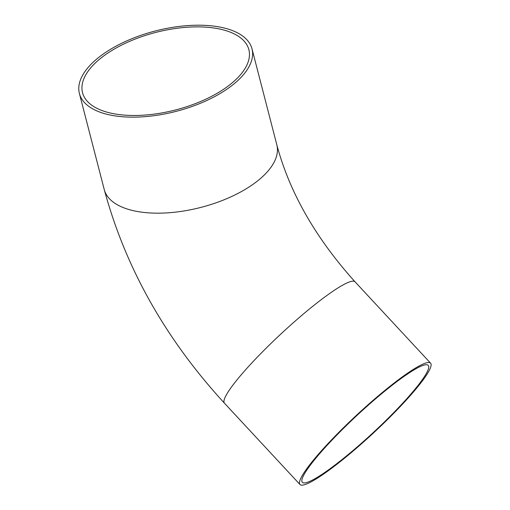 <?xml version="1.0" encoding="UTF-8"?>
<svg xmlns="http://www.w3.org/2000/svg" width="510" height="510" viewBox="0 0 510 510"><rect width="100%" height="100%" fill="white"/><g stroke="black" fill="none" stroke-linecap="round" stroke-linejoin="round"><path stroke-width="0.76" d="M230.922 86.305A89.142 41.52 -14.5 0 0 252.004 48.858A89.142 41.52 -14.5 0 0 155.308 30.982A89.142 41.52 -14.5 0 0 79.401 93.496A89.142 41.52 -14.5 0 0 108.235 114.591A89.142 41.52 -14.5 0 0 230.922 86.305M228.55 85.757A85.903 40.009 165.5 0 1 140.849 115.317A85.903 40.009 165.5 0 1 82.537 92.686A85.903 40.009 165.5 0 1 126.709 42.649A85.903 40.009 165.5 0 1 221.085 29.338A85.903 40.009 165.5 0 1 248.867 49.668A85.903 40.009 165.5 0 1 228.55 85.757M334.299 465.573A85.903 11.813 -42.9 0 1 302.328 482.294A85.903 11.813 -42.9 0 1 357.242 415.185A85.903 11.813 -42.9 0 1 428.228 365.389A85.903 11.813 -42.9 0 1 400.79 405.265A85.903 11.813 -42.9 0 1 334.299 465.573M422.745 380.428A89.142 12.259 137.1 0 0 430.599 363.184A89.142 12.259 137.1 0 0 356.936 414.859A89.142 12.259 137.1 0 0 299.956 484.5A89.142 12.259 137.1 0 0 333.126 467.147A89.142 12.259 137.1 0 0 422.745 380.428M430.599 363.184L355.062 281.839A89.142 12.259 137.1 0 0 281.399 333.514A89.142 12.259 137.1 0 0 224.419 403.155C165.501 338.971 125.441 267.763 104.231 189.516A89.142 41.52 -14.5 0 0 133.065 210.611A89.142 41.52 -14.5 0 0 230.998 196.803A89.142 41.52 -14.5 0 0 276.841 144.878L252.004 48.858M104.231 189.516L79.401 93.496M224.419 403.155L299.956 484.5M355.062 281.839C315.613 238.049 289.54 192.391 276.841 144.878"/></g></svg>
